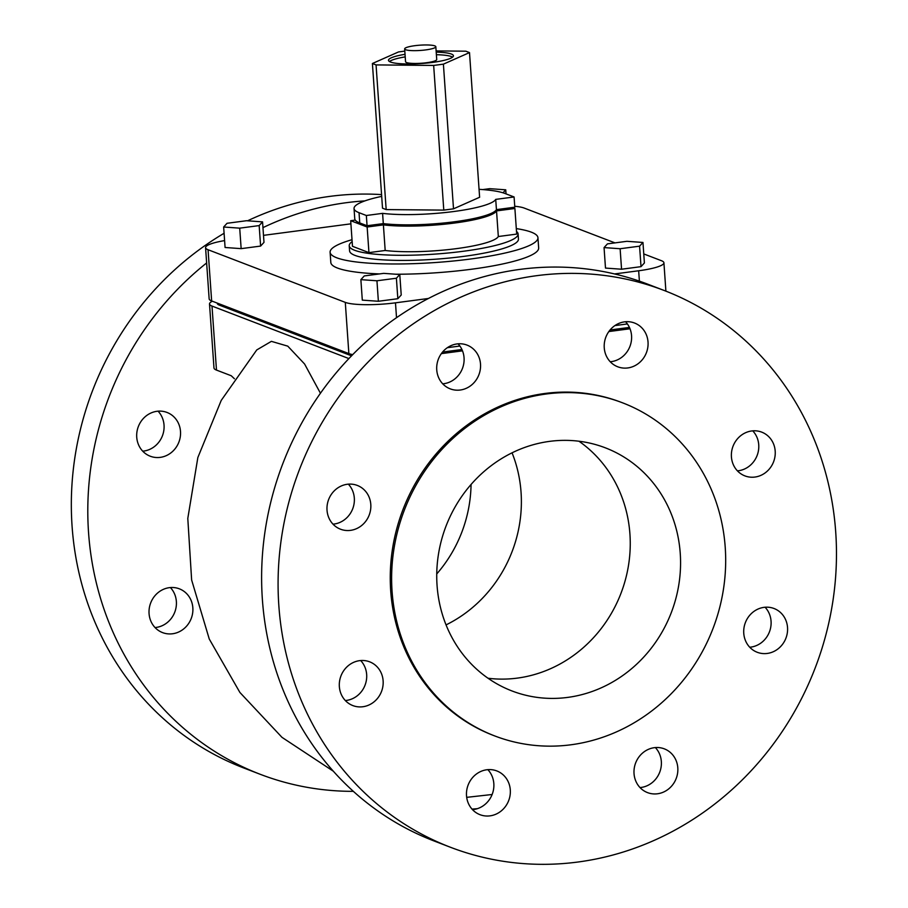 <?xml version="1.0" encoding="UTF-8"?>
<svg xmlns="http://www.w3.org/2000/svg" width="908" height="908" viewBox="0 0 908 908"><rect width="100%" height="100%" fill="white"/><g stroke="black" fill="none" stroke-linecap="round" stroke-linejoin="round"><path stroke-width="1.36" d="M160.228 457.371A23.438 21.713 -69 0 1 150.229 456.213A23.438 21.713 -69 0 1 138.345 426.556A23.438 21.713 -69 0 1 167.015 412.448A23.438 21.713 -69 0 1 180.283 436.839A23.438 21.713 -69 0 1 160.228 457.371M142.715 451.174A23.438 21.713 111 0 0 143.759 451.06A23.438 21.713 111 0 0 162.623 435.261A23.438 21.713 111 0 0 158.06 411.176M187.57 624.965A23.438 21.713 -69 0 1 162.555 632.604A23.438 21.713 -69 0 1 150.683 602.935A23.438 21.713 -69 0 1 179.353 588.827A23.438 21.713 -69 0 1 187.57 624.965M155.052 627.553A23.438 21.713 111 0 0 171.101 618.654A23.438 21.713 111 0 0 170.386 587.555M442.729 383.823A23.438 21.713 111 0 0 462.444 368.444A23.438 21.713 111 0 0 458.075 343.826M444.296 385.321A23.438 21.713 -69 0 1 439.949 355.822A23.438 21.713 -69 0 1 467.03 345.097A23.438 21.713 -69 0 1 472.966 348.649A23.438 21.713 -69 0 1 477.313 378.137A23.438 21.713 -69 0 1 450.243 388.862A23.438 21.713 -69 0 1 444.296 385.321M332.998 524.154A23.438 21.713 111 0 0 334.053 524.052A23.438 21.713 111 0 0 352.906 508.253A23.438 21.713 111 0 0 348.343 484.157M350.522 530.363A23.438 21.713 -69 0 1 340.511 529.205A23.438 21.713 -69 0 1 327.243 504.803A23.438 21.713 -69 0 1 347.299 484.27A23.438 21.713 -69 0 1 357.298 485.428A23.438 21.713 -69 0 1 370.577 509.831A23.438 21.713 -69 0 1 350.522 530.363M345.335 700.545A23.438 21.713 111 0 0 361.384 691.646A23.438 21.713 111 0 0 360.68 660.547M377.853 697.957A23.438 21.713 -69 0 1 352.849 705.584A23.438 21.713 -69 0 1 344.62 669.446A23.438 21.713 -69 0 1 369.635 661.819A23.438 21.713 -69 0 1 377.853 697.957M472.501 809.652A23.438 21.713 111 0 0 493.827 783.604A23.438 21.713 111 0 0 487.846 769.655M510.296 789.926A23.438 21.713 -69 0 1 480.014 814.692A23.438 21.713 -69 0 1 466.519 795.692A23.438 21.713 -69 0 1 496.801 770.926A23.438 21.713 -69 0 1 510.296 789.926M640.015 787.577A23.438 21.713 111 0 0 659.73 772.186A23.438 21.713 111 0 0 655.36 747.568M670.252 752.391A23.438 21.713 -69 0 1 674.599 781.89A23.438 21.713 -69 0 1 647.529 792.616A23.438 21.713 -69 0 1 641.581 789.063A23.438 21.713 -69 0 1 637.234 759.576A23.438 21.713 -69 0 1 664.315 748.85A23.438 21.713 -69 0 1 670.252 752.391M749.736 647.234A23.438 21.713 111 0 0 769.451 631.855A23.438 21.713 111 0 0 765.081 607.236M764.037 607.35A23.438 21.713 -69 0 1 774.036 608.508A23.438 21.713 -69 0 1 787.315 632.91A23.438 21.713 -69 0 1 767.26 653.442A23.438 21.713 -69 0 1 757.249 652.285A23.438 21.713 -69 0 1 743.981 627.882A23.438 21.713 -69 0 1 764.037 607.35M737.41 470.855A23.438 21.713 111 0 0 757.124 455.476A23.438 21.713 111 0 0 752.755 430.857M736.694 439.756A23.438 21.713 -69 0 1 761.71 432.129A23.438 21.713 -69 0 1 769.927 468.267A23.438 21.713 -69 0 1 744.923 475.894A23.438 21.713 -69 0 1 736.694 439.756M610.233 361.747A23.438 21.713 111 0 0 629.948 346.368A23.438 21.713 111 0 0 625.578 321.75M604.251 347.787A23.438 21.713 -69 0 1 634.533 323.021A23.438 21.713 -69 0 1 648.028 342.021A23.438 21.713 -69 0 1 617.746 366.787A23.438 21.713 -69 0 1 604.251 347.787M434.83 45.888A15.629 2.645 -4 0 0 417.362 45.4A15.629 2.645 -4 0 0 404.65 48.896A15.629 2.645 -4 0 0 405.649 49.724A15.629 2.645 -4 0 0 423.117 50.212A15.629 2.645 -4 0 0 435.829 46.717A15.629 2.645 -4 0 0 434.83 45.888M435.829 46.717L436.725 59.519A15.629 2.645 176 0 1 424.013 63.015A15.629 2.645 176 0 1 406.546 62.538A15.629 2.645 176 0 1 405.547 61.699L404.65 48.896M436.385 54.707A32.552 5.505 176 0 1 451.526 56.602A32.552 5.505 176 0 1 452.627 57.125M389.464 61.54A32.552 5.505 176 0 1 405.206 56.886M436.203 52.142A32.552 5.505 176 0 1 451.355 54.037A32.552 5.505 176 0 1 453.433 55.774A32.552 5.505 176 0 1 426.953 63.061A32.552 5.505 176 0 1 390.554 62.05A32.552 5.505 176 0 1 388.476 60.325A32.552 5.505 176 0 1 405.025 54.321M404.809 51.12L398.51 51.949L372.405 63.503L376.06 64.911L386.172 209.589L382.518 208.182L372.405 63.503M453.512 208.829L443.785 210.111L433.661 65.433L443.399 64.15L453.512 208.829L479.617 197.263L469.504 52.596L465.849 51.189L436.124 50.916M469.504 52.596L443.399 64.15M433.661 65.433L376.06 64.911M443.785 210.111L386.172 209.589M381.689 196.378A78.133 13.211 -4 0 0 354.041 208.522L354.756 218.771A78.133 13.211 -4 0 0 359.75 222.937L367.07 225.74L383.301 223.606A65.104 11.009 -4 0 0 451.98 222.085A65.104 11.009 -4 0 0 496.438 209.635L514.802 207.206L514.087 196.968L504.939 193.461A78.133 13.211 -4 0 0 479.072 189.329M354.041 208.522A78.133 13.211 -4 0 0 359.035 212.688L366.344 215.502L382.586 213.357A65.104 11.009 -4 0 0 451.265 211.836A65.104 11.009 -4 0 0 495.723 199.385L514.087 196.968M496.438 209.635L495.723 199.385M383.301 223.606L382.586 213.357M367.07 225.74L366.344 215.502M498.322 236.523A65.104 11.009 176 0 1 453.864 248.962A65.104 11.009 176 0 1 385.185 250.483L383.392 224.878A65.104 11.009 -4 0 0 452.071 223.357A65.104 11.009 -4 0 0 496.528 210.906L498.322 236.523L516.686 234.094L514.893 208.488L512.384 207.535M496.528 210.906L514.893 208.488M385.185 250.483L368.943 252.628L367.15 227.023L383.392 224.878M368.943 252.628L352.474 246.306L350.692 220.701L367.15 227.023M355.278 220.099L350.692 220.701M352.156 241.642A84.637 14.312 -4 0 0 349.228 245.762A84.637 14.312 -4 0 0 354.631 250.268A84.637 14.312 -4 0 0 449.267 252.889A84.637 14.312 -4 0 0 518.105 233.946A84.637 14.312 -4 0 0 516.493 231.438M518.105 233.946L518.457 239.065A84.637 14.312 176 0 1 449.63 258.008A84.637 14.312 176 0 1 354.994 255.398A84.637 14.312 176 0 1 349.591 250.88L349.228 245.762M352.02 239.701A104.17 17.615 -4 0 0 330.103 252.242A104.17 17.615 -4 0 0 336.755 257.793A104.17 17.615 -4 0 0 453.228 261.016A104.17 17.615 -4 0 0 537.945 237.703A104.17 17.615 -4 0 0 531.293 232.153A104.17 17.615 -4 0 0 516.3 228.6M537.945 237.703L538.66 247.952A104.17 17.615 176 0 1 395.797 274.227M379.499 273.921A104.17 17.615 176 0 1 337.47 268.042A104.17 17.615 176 0 1 330.818 262.48L330.103 252.242M642.966 242.459L644.396 262.945L641.014 266.657L621.56 269.222L605.488 268.076L604.058 247.589L620.119 248.735L639.572 246.17L642.966 242.459L626.906 241.312L607.441 243.877L604.058 247.589M621.56 269.222L620.119 248.735M641.014 266.657L639.572 246.17M506.028 193.881L505.745 189.817L489.673 188.671L482.772 189.579M503.021 192.802L505.745 189.817M399.781 274.511L401.223 294.998L397.829 298.709L378.375 301.274L362.303 300.128L360.873 279.641L376.945 280.788L396.399 278.223L399.781 274.511L383.721 273.365L364.267 275.93L360.873 279.641M378.375 301.274L376.945 280.788M397.829 298.709L396.399 278.223M262.56 221.881L263.99 242.368L260.607 246.079L241.153 248.644L225.082 247.487L223.652 227.011L239.712 228.158L259.166 225.593L262.56 221.881L246.499 220.723L227.034 223.289L223.652 227.011M260.607 246.079L259.166 225.593M241.153 248.644L239.712 228.158M447.394 347.673L459.879 346.027M614.898 325.586L627.394 323.94M224.605 240.597A39.067 6.606 -4 0 0 205.571 247.657L209.146 298.868A39.067 6.606 -4 0 0 211.643 300.945L348.865 353.587A39.067 6.606 -4 0 0 352.724 354.608M205.571 247.657A39.067 6.606 -4 0 0 208.057 249.734L345.29 302.375A39.067 6.606 -4 0 0 395.479 302.829L428.406 298.482M350.908 223.833L263.502 235.354M614.966 242.879L524.2 208.068A39.067 6.606 -4 0 0 514.734 206.264M614.568 273.944L638.665 270.766A39.067 6.606 -4 0 0 663.918 262.787A39.067 6.606 -4 0 0 661.421 260.698L643.772 253.934M578.952 441.22A130.219 120.65 -69 0 1 629.925 534.052A130.219 120.65 -69 0 1 517.288 678.117A130.219 120.65 -69 0 1 488.039 678.242M567.602 697.412A130.219 120.65 -69 0 1 512.01 690.965A130.219 120.65 -69 0 1 438.28 555.412A130.219 120.65 -69 0 1 549.692 441.356A130.219 120.65 -69 0 1 605.284 447.803A130.219 120.65 -69 0 1 679.025 583.356A130.219 120.65 -69 0 1 567.602 697.412M512.055 452.82A130.219 120.65 -69 0 1 521.056 492.295A130.219 120.65 -69 0 1 446.055 624.897M471.059 484.475A130.219 120.65 -69 0 1 436.748 573.935M247.578 220.803A298.199 276.293 -69 0 1 330.024 196.355A298.199 276.293 -69 0 1 381.564 194.607M353.348 791.345A298.199 276.293 -69 0 1 260.199 774.286L243.73 767.975A298.199 276.293 -69 0 1 71.539 516.039A298.199 276.293 -69 0 1 224.094 233.277M260.199 774.286A298.199 276.293 -69 0 1 89.472 543.143A298.199 276.293 -69 0 1 206.638 262.957M262.957 227.636A298.199 276.293 -69 0 1 346.493 202.677A298.199 276.293 -69 0 1 364.891 200.895M450.481 847.278L434.013 840.956A298.199 276.293 -69 0 1 265.159 530.556A298.199 276.293 -69 0 1 520.307 269.347A298.199 276.293 -69 0 1 647.597 284.125L664.066 290.435A298.199 276.293 -69 0 1 832.931 600.846A298.199 276.293 -69 0 1 577.783 862.044A298.199 276.293 -69 0 1 450.481 847.278A298.199 276.293 -69 0 1 281.628 536.866A298.199 276.293 -69 0 1 536.776 275.669A298.199 276.293 -69 0 1 664.066 290.435M494.758 735.945L493.385 735.423A178.399 165.29 -69 0 1 392.37 549.726A178.399 165.29 -69 0 1 545.016 393.459A178.399 165.29 -69 0 1 621.163 402.289L622.536 402.811A178.399 165.29 -69 0 1 723.562 588.52A178.399 165.29 -69 0 1 570.916 744.787A178.399 165.29 -69 0 1 494.758 735.945A178.399 165.29 -69 0 1 393.743 550.248A178.399 165.29 -69 0 1 546.378 393.981A178.399 165.29 -69 0 1 622.536 402.811M466.701 797.349L492.125 794.5M320.445 393.243L304.577 363.995L287.779 346.152L271.39 341.351L256.76 349.932L221.234 400.394L197.853 457.519L187.797 518.411L191.633 579.974L209.26 639.028L239.894 692.452L281.979 737.341L333.338 771.21M212.358 301.229A39.067 6.606 -4 0 0 209.51 303.987A39.067 6.606 -4 0 0 211.995 306.064L348.888 358.581M234.412 378.75L231.234 375.742L216.479 370.089A39.067 6.606 176 0 1 213.982 368.001L209.51 303.987M441.345 353.632L462.501 350.84M608.848 331.556L630.016 328.764M351.532 355.834L219.293 305.111A31.258 5.278 176 0 1 217.296 303.442L217.273 303.113M629.437 327.425L610.062 329.979M461.922 349.512L442.559 352.054M359.75 222.937L359.035 212.688M396.524 317.698L395.479 302.829M348.865 353.587L345.29 302.375M211.643 300.945L208.057 249.734M639.391 281.128L638.665 270.766M471.99 809.085A52.085 8.808 -4 0 0 477.324 808.688M211.995 306.064L216.479 370.089M219.293 305.111L219.203 303.851M665.893 291.15L663.918 262.787"/></g></svg>
